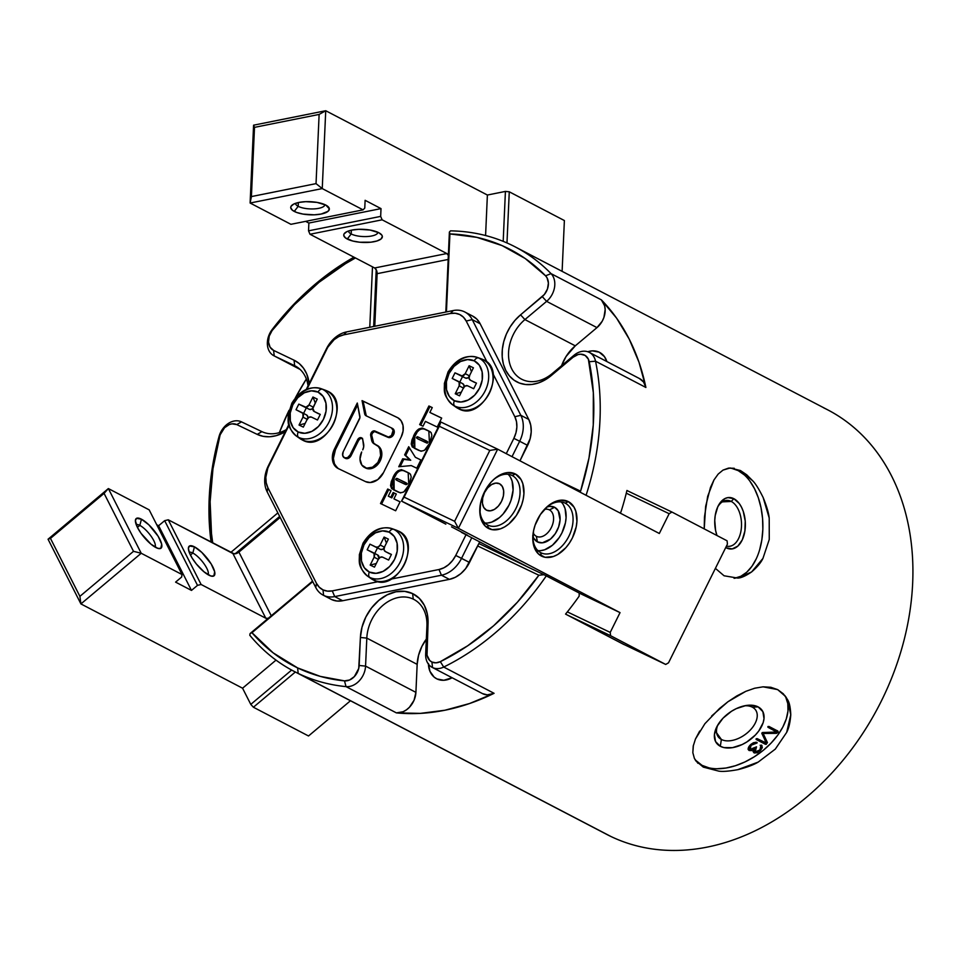 <?xml version="1.0" encoding="UTF-8"?>
<svg xmlns="http://www.w3.org/2000/svg" width="961" height="961" viewBox="0 0 961 961"><rect width="100%" height="100%" fill="white"/><g stroke="black" fill="none" stroke-linecap="round" stroke-linejoin="round"><path stroke-width="1.44" d="M750.697 749.388L748.03 749.136M761.436 745.099L760.776 747.838M755.658 751.874L753.016 751.514M754.817 752.019L754.061 751.982M753.892 748.607L754.253 749.16L749.16 750.517L748.463 749.88M753.364 751.754L754.265 752.968L754.253 749.16L751.55 750.577L749.16 750.517C747.634 749.196 748.018 747.346 750.325 744.955L756.715 742.288L756.175 743.333L751.094 745.255L750.097 749.46L755.718 747.153L756.355 747.49L755.166 751.898L759.947 749.976L760.74 746.096M754.301 749.196L753.34 751.442L754.265 752.968L753.64 752.451M760.151 745.207L761.004 746.397L761.701 745.304L760.523 750.433L760.091 749.82L760.523 750.433L754.265 752.968L753.412 751.778L755.31 751.958M761.256 746.985L761.448 745.195M754.313 750.709L756.235 752.115L758.83 750.985L761.232 747.862L760.848 745.412L761.989 745.568M749.232 748.271L751.358 749.64L756.355 747.49L754.505 750.565L755.166 751.898M750.637 744.631L751.094 745.255L750.637 744.631M755.406 742.264L756.175 743.333L755.406 742.264M748.211 749.268L749.16 750.517L748.283 748.126L751.009 744.282L753.46 742.721L756.715 742.288L756.175 743.333L753.616 743.538L751.094 745.255L749.496 747.634L750.097 749.46M749.16 750.517L748.307 749.328L750.241 749.52M767.971 726.516L777.017 731.982L767.971 726.516M766.145 742.745L766.578 741.387L767.431 742.577L765.461 744.319L756.283 739.538L757.22 738.649L756.223 738.757L765.461 744.319L756.031 739.189L765.821 742.997M766.229 742.661L766.578 741.387L762.433 732.57L777.017 731.982L767.851 727.117M776.56 731.814L777.377 730.66M768.031 727.297L768.884 726.408L777.749 731.033L776.5 733.351L775.851 732.45L776.5 733.351L763.154 733.471L762.493 732.546L767.431 742.577L762.061 732.75L766.145 743.297L757.22 738.649L766.458 743.153L761.809 733.387L762.83 732.486L777.053 732.234L768.031 727.297L768.884 726.408L778.074 731.321M777.749 731.033L778.098 732.246L776.5 733.351L763.154 733.471L767.431 742.577L766.181 744.379L764.608 743.129L765.701 743.057M776.776 731.645L777.353 730.816M731.249 501.438L733.868 498.699A25.767 15.292 -92.8 0 1 744.895 531.001A25.767 15.292 -92.8 0 1 726.24 547.818L725.735 547.554A25.767 15.292 -92.8 0 0 726.24 547.818L732.21 548.911L737.844 546.1L742.3 539.818L744.895 531.001L745.231 521.018L743.249 511.372L741.472 507.144L739.261 503.528L733.868 498.699L731.249 501.438A23.016 13.646 -92.8 0 1 741.472 526.532A23.016 13.646 -92.8 0 1 728.967 546.353A23.016 13.646 -92.8 0 1 726.456 546.088A23.016 13.646 87.2 0 0 741.303 528.61A23.016 13.646 87.2 0 0 731.249 501.438L722.3 501.882L731.249 501.438A23.016 13.646 87.2 0 0 717.483 507.42A23.016 13.646 -92.8 0 1 726.708 500.393A23.016 13.646 -92.8 0 1 731.249 501.438M752.355 707.176L758.109 706.888A28.073 17.022 -35.7 0 1 755.382 735.021A28.073 17.022 -35.7 0 1 720.318 746.289L721.375 739.465A23.016 13.947 144.3 0 0 750.121 730.228A23.016 13.947 144.3 0 0 752.355 707.176A23.016 13.947 -35.7 0 1 755.562 709.903A23.016 13.947 -35.7 0 1 747.682 732.546A23.016 13.947 -35.7 0 1 721.375 739.465L716.606 732.835L721.375 739.465A23.016 13.947 -35.7 0 1 718.167 736.739A23.016 13.947 -35.7 0 1 717.843 724.918A23.016 13.947 144.3 0 0 721.375 739.465L720.318 746.289L715.561 741.568L714.419 734.564L717.05 726.348L723.044 718.155L731.513 711.26L736.27 708.641L745.952 705.53L754.601 705.626L758.109 706.888L762.866 711.62L764.007 718.624L763.154 722.66L758.758 731.021L755.382 735.021L746.913 741.916L742.156 744.547L732.474 747.658L723.825 747.562L720.318 746.289A28.073 17.022 -35.7 0 1 716.894 726.648A28.073 17.022 -35.7 0 1 746.397 705.458A28.073 17.022 -35.7 0 1 758.109 706.888L752.355 707.176A23.016 13.947 144.3 0 0 744.463 705.806A23.016 13.947 -35.7 0 1 752.355 707.176M697.914 763.286L694.395 758.409L692.833 752.667L693.217 746.132L695.452 739.033L704.906 723.693L719.465 708.533L727.921 701.758L745.808 691.331L754.637 688.232L763.094 686.827L770.83 687.271L777.665 689.614L785.605 696.521L787.455 699.536C789.353 702.275 790.459 707.356 790.771 714.768C790.218 722.312 788.861 728.174 786.687 732.354L775.299 749.112L758.181 762.097C753.76 764.788 747.105 767.286 738.216 769.593C729.207 771.239 722.744 771.755 718.828 771.142L703.308 767.118L702.035 765.352A55.221 33.479 144.3 0 1 695.187 759.887L702.035 765.352L708.954 767.839M717.026 768.74L725.963 768.031L735.405 765.725L745.003 761.917L754.361 756.739L763.154 750.421L771.01 743.177L777.653 735.297L782.819 727.081L786.314 718.852L787.996 710.912L787.792 703.584L785.738 697.133M756.715 742.288L757.196 742.841L756.175 743.333M755.718 747.153L756.511 746.829L756.355 747.49M761.701 745.304L762.313 747.574L760.523 750.433L757.388 752.727L754.265 752.968M718.828 771.142L703.308 767.118L702.035 765.352A55.221 33.479 144.3 0 0 764.343 749.424A55.221 33.479 144.3 0 0 784.801 695.476M734.66 578.234L740.919 576.24L746.757 572.203L751.946 566.293L756.307 558.725M759.646 549.8L761.857 539.842L762.842 529.259L762.566 518.447L761.04 507.816L758.325 497.774L754.529 488.717L749.784 480.98M744.282 474.878L738.24 470.638L731.874 468.403M716.99 535.541L715.597 530.472L714.756 520.466L715.212 515.528L717.807 506.711L719.837 503.18L724.978 498.543L727.897 497.606L733.868 498.699A25.767 15.292 -92.8 0 0 717.939 506.423L717.939 506.423A25.767 15.292 -92.8 0 0 716.99 535.541M734.084 578.306A55.221 32.77 87.2 0 0 762.818 529.751A55.221 32.77 87.2 0 0 738.24 470.638L740.438 470.53L752.775 480.86C755.598 483.695 759.058 489.257 763.142 497.51C766.65 506.075 768.668 512.91 769.208 518.039L769.256 539.457L762.938 558.425C760.956 562.617 757.172 567.134 751.598 571.951C745.592 575.999 740.967 578.041 737.712 578.078L724.077 575.783L715.392 568.371L724.077 575.783L737.712 578.078L751.598 571.951L762.938 558.425L769.256 539.457L769.208 518.039L763.142 497.51M427.056 638.128L421.963 646.26L418.588 655.198L417.158 664.363L415.909 692.364L365.564 666.105L366.814 638.104L417.158 664.363L415.909 692.364L414.035 700.293L409.47 707.212L406.455 709.831L403.164 711.717L396.376 712.882A18.403 13.995 -62.5 0 0 415.909 692.364L365.564 666.105A18.403 13.995 117.5 0 1 346.02 686.622L396.376 712.882L420.365 713.374L444.907 710.239L469.605 703.512L494.074 693.313L443.718 667.054A18.403 13.995 -62.5 0 1 432.522 667.547L431.921 662.045A13.802 10.499 117.5 0 0 440.318 661.673L443.718 667.054L440.318 661.673A234.7 178.47 117.5 0 0 538.857 575.243L543.974 574.702L478.89 543.566L546.316 575.867A239.301 181.965 117.5 0 1 443.718 667.054A18.403 13.995 117.5 0 1 432.522 667.547A18.403 13.995 117.5 0 1 432.198 667.378L482.554 693.638A18.403 13.995 -62.5 0 0 494.074 693.313L443.718 667.054A239.301 181.965 -62.5 0 0 546.316 575.867L579.183 593.009L579.171 596.132A239.301 181.965 -62.5 0 1 565.561 614.103L623.869 644.507A239.301 181.965 117.5 0 0 623.905 644.459L565.561 614.103A239.301 181.965 -62.5 0 0 579.171 596.132L579.183 593.009L543.974 574.702L538.857 575.243L477.689 545.98L538.857 575.243L517.486 602.103L493.582 625.803L467.671 645.804L440.318 661.673L435.958 662.838L431.921 662.045A13.802 10.499 117.5 0 1 426.78 651.93L425.675 654.069L426.924 626.067A36.818 28.001 -62.5 0 0 413.242 599.111L412.629 593.61A41.419 31.497 117.5 0 1 428.041 623.929L426.924 626.067L428.041 623.929L426.78 651.93L425.675 654.069A18.403 13.995 -62.5 0 0 432.522 667.547L431.921 662.045L429.675 660.447L427.02 655.222L428.041 623.929L427.333 614.091L424.378 605.37L419.356 598.391L412.629 593.61L404.653 591.351L395.956 591.784L387.151 594.859L378.814 600.385L371.535 607.965L365.805 617.106L362.009 627.173L360.399 637.479L366.814 638.104L365.564 666.105L359.15 665.48A13.802 10.499 117.5 0 1 344.494 680.868L346.02 686.622A18.403 13.995 -62.5 0 0 365.564 666.105L359.15 665.48L360.399 637.479L358.729 668.472L354.321 676.616L349.588 679.992L344.494 680.868L320.301 676.388L297.598 667.907A234.7 178.47 117.5 0 1 251.974 632.698L312.517 581.129L250.088 633.551L249.788 635.257A239.301 181.965 -62.5 0 0 298.198 673.421L297.598 667.907L273.116 652.831L251.974 632.698L250.088 633.551L249.788 635.257A239.301 181.965 117.5 0 0 293.946 671.283L606.655 834.352A239.301 181.965 -62.5 0 0 610.92 836.49A239.301 181.965 -62.5 0 0 880.096 703.524A239.301 181.965 -62.5 0 0 827.962 409.975L515.24 246.905A239.301 181.965 117.5 0 1 551.037 273.621L545.572 275.807A13.802 10.499 117.5 0 1 542.256 296.613L546.617 301.358A18.403 13.995 -62.5 0 0 551.037 273.621A18.403 13.995 117.5 0 1 546.617 301.358L524.922 319.581L520.562 314.836L542.256 296.613L546.617 301.358L596.973 327.617A18.403 13.995 -62.5 0 0 601.394 299.88L551.037 273.621L601.394 299.88L604.637 305.838L605.166 309.55L603.904 317.478L602.175 321.286L596.973 327.617L575.279 345.84L524.922 319.581A36.818 28.001 -62.5 0 0 511.817 369.048A36.818 28.001 -62.5 0 0 552.311 373.493L551.374 375.475A41.419 31.497 117.5 0 1 505.81 370.478A41.419 31.497 117.5 0 1 520.562 314.836L524.922 319.581L546.617 301.358L596.973 327.617L575.279 345.84A36.818 28.001 -62.5 0 0 561.572 365.709L566.065 356.507L575.279 345.84L524.922 319.581A36.818 28.001 117.5 0 0 521.595 379.187A36.818 28.001 117.5 0 0 552.311 373.493L574.005 355.27L573.068 357.252L551.374 375.475L552.311 373.493L574.005 355.27L573.068 357.252A13.802 10.499 117.5 0 1 589.213 361.708L595.544 361.216A18.403 13.995 -62.5 0 0 589.033 352.255A18.403 13.995 -62.5 0 0 574.005 355.27A18.403 13.995 117.5 0 1 589.033 352.255A18.403 13.995 117.5 0 1 589.369 352.423A18.403 13.995 117.5 0 1 595.544 361.216L589.213 361.708A234.7 178.47 117.5 0 1 580.588 491.167L551.097 477.052L580.588 491.167L588.973 458.097L593.261 425.014L593.333 392.653L588.372 359.174L585.189 355.462L580.576 354.189L578.017 354.573L573.068 357.252L545.187 379.835L538.653 382.862L532.022 384.436L525.535 384.508L519.445 383.055L514.003 380.16L509.39 375.907L505.81 370.478L503.384 364.075L502.207 356.951L502.339 349.372L503.756 341.623L506.399 334.008L510.195 326.836L514.976 320.361L520.562 314.836L544.394 294.438L547.458 289.009L548.407 283.063L547.049 277.813L545.572 275.807L551.037 273.621A239.301 181.965 -62.5 0 0 510.976 244.779A239.301 181.965 117.5 0 1 515.24 246.905M619.797 512.886L620.914 512.057A239.301 181.965 -62.5 0 0 626.944 490.458L628.53 491.287L626.944 490.458A239.301 181.965 -62.5 0 1 620.914 512.057L619.797 512.886M312.769 581.621L251.974 632.698L312.769 581.621M445.82 312.037L449.388 232.057L446.433 311.917L449.916 233.931A234.7 178.47 117.5 0 1 545.572 275.807L525.199 258.521L502.122 245.608L476.836 237.355L449.916 233.931L449.388 232.057L445.82 312.037M369.781 327.269L372.484 266.846L369.781 327.269M376.219 269.669L373.673 326.488L376.219 269.669M230.796 552.419L277.861 512.898L230.796 552.419M279.663 516.441L235.181 553.8L279.663 516.441M450.529 230.856L449.388 232.057L450.529 230.856A239.301 181.965 117.5 0 1 510.976 244.779A239.301 181.965 -62.5 0 0 450.529 230.856M257.224 434.384L261.921 431.645A36.818 28.001 -62.5 0 0 286.33 429.591A36.818 28.001 117.5 0 1 261.921 431.645L257.224 434.384L236.778 424.594L241.475 421.855L261.921 431.645L241.475 421.855A18.403 13.995 -62.5 0 0 219.012 436.618L219.937 435.669A13.802 10.499 117.5 0 1 236.778 424.594L241.475 421.855A18.403 13.995 117.5 0 0 219.012 436.618A239.301 181.965 -62.5 0 0 211.108 542.16A239.301 181.965 117.5 0 1 219.012 436.618L224.598 427.681L229.415 424.51L231.985 423.861L236.778 424.594L257.224 434.384L263.122 436.318L269.5 436.762L276.119 435.681L285.261 431.729A41.419 31.497 117.5 0 1 257.224 434.384M294.054 360.195A41.419 31.497 117.5 0 1 309.202 383.499L306.739 373.997L303.532 368.219L299.243 363.558L294.054 360.195L294.655 365.697L294.054 360.195L273.609 350.405L294.054 360.195M308.049 385.829A36.818 28.001 -62.5 0 0 294.655 365.697L274.209 355.918L273.609 350.405A13.802 10.499 117.5 0 1 272.107 330.572L272.215 329.455A18.403 13.995 -62.5 0 0 274.209 355.918L273.609 350.405L270.065 347.149L268.503 342.032L269.224 336.098L272.107 330.572A234.7 178.47 117.5 0 1 355.438 257.956L345.552 263.65L319.064 282.27L294.402 304.733L272.107 330.572L272.215 329.455A239.301 181.965 117.5 0 1 353.972 257.188A239.301 181.965 -62.5 0 0 272.215 329.455A18.403 13.995 117.5 0 0 273.885 355.75A18.403 13.995 117.5 0 0 274.209 355.918L294.655 365.697A36.818 28.001 117.5 0 1 295.315 366.021A36.818 28.001 117.5 0 1 308.049 385.829M586.078 495.287A239.301 181.965 -62.5 0 0 595.544 361.216A239.301 181.965 117.5 0 1 586.078 495.287M300.072 369.396L274.209 355.918L300.072 369.396M432.198 667.378A18.403 13.995 117.5 0 1 425.675 654.069L426.924 626.067A36.818 28.001 117.5 0 0 413.891 599.436A36.818 28.001 117.5 0 0 413.242 599.111L414.539 599.784L413.242 599.111A36.818 28.001 -62.5 0 0 366.814 638.104A36.818 28.001 117.5 0 1 413.242 599.111L412.629 593.61A41.419 31.497 117.5 0 0 360.399 637.479L366.814 638.104L417.158 664.363A36.818 28.001 -62.5 0 1 426.348 639.065M639.389 378.514L643.558 382.022L645.888 387.475L639.005 362.261L629.179 339.029L616.578 318.115L601.394 299.88A239.301 181.965 117.5 0 1 645.888 387.475L595.544 361.216L645.888 387.475A18.403 13.995 -62.5 0 0 639.714 378.682A18.403 13.995 -62.5 0 0 639.389 378.514M587.772 351.75L592.372 350.861L599.196 352.182L604.457 356.651L606.859 361.54A23.016 17.502 117.5 0 0 599.604 352.387A23.016 17.502 117.5 0 0 599.196 352.182L600.012 352.615L599.196 352.182A23.016 17.502 117.5 0 0 587.772 351.75M293.946 671.283A239.301 181.965 117.5 0 0 298.198 673.421L610.92 836.49L298.198 673.421L297.598 667.907A234.7 178.47 117.5 0 0 344.494 680.868L346.02 686.622A239.301 181.965 117.5 0 1 298.198 673.421A239.301 181.965 -62.5 0 0 346.02 686.622L396.376 712.882A239.301 181.965 117.5 0 0 494.074 693.313L487.275 694.863L482.47 693.602M428.426 664.135A23.016 17.502 117.5 0 0 436.582 678.742L436.618 678.766A23.016 17.502 117.5 0 0 436.991 678.947A23.016 17.502 117.5 0 0 452.09 677.757L443.814 680.268L436.991 678.947L434.108 677.085L429.939 671.283L428.414 663.51M306.343 379.006L295.327 397.926A239.301 181.965 117.5 0 1 306.343 379.006M289.033 410.311L279.351 432.618A239.301 181.965 117.5 0 1 289.033 410.311M734.252 468.283L728.402 468.151L722.996 470.109L718.179 474.073L713.987 479.923L710.467 487.455L705.65 506.339L704.221 528.886L704.473 516.934L707.668 496.344L713.987 479.923L718.179 474.073L722.996 470.109L730.12 467.971L740.438 470.53L746.697 474.782L752.847 480.944M711.669 715.969L727.921 701.758L736.811 695.92L745.808 691.331L754.637 688.232L763.094 686.827L777.665 689.614L783.275 693.77L787.455 699.536L790.771 714.768L786.687 732.354L775.299 749.112L758.181 762.097L737.604 769.725M212.741 543.001A234.7 178.47 117.5 0 1 219.937 435.669L212.958 468.824L210.123 501.738L211.504 533.679L212.729 543.001M740.438 470.53L738.24 470.638A55.221 32.77 87.2 0 0 728.81 468.091M695.452 739.033L699.668 731.081M703.308 767.118L695.884 760.932L694.395 758.409L692.833 752.667L693.374 745.364M823.697 407.848A239.301 181.965 117.5 0 1 881.501 700.725A239.301 181.965 117.5 0 1 610.92 836.49A239.301 181.965 117.5 0 1 602.475 832.082M295.339 672.015L253.404 707.236L250.785 704.389L291.651 670.057L250.785 704.389L253.404 707.236L308.517 735.982L350.465 700.761L308.517 735.982L253.404 707.236L295.339 672.015M197.51 585.357L164.655 520.67L168.259 519.805L201.113 584.492L197.51 585.357L191.479 590.414L158.625 525.727L156.739 524.754L158.625 525.727L164.655 520.67L197.51 585.357L201.113 584.492L265.777 618.211L232.91 553.524A4.601 2.631 153.1 0 0 238.917 552.095L271.266 615.773L238.917 552.095L280.168 517.45L238.917 552.095L234.184 553.848L168.259 519.805L164.655 520.67L158.625 525.727L191.479 590.414L197.51 585.357M181.617 577.056L182.037 574.546L149.171 509.859L182.037 574.546L141.219 553.26L80.916 603.916L48.05 539.229L50.465 538.4L79.895 596.349L80.916 603.916L79.895 596.349L133.507 551.326L141.219 553.26L133.507 551.326L104.076 493.377L50.465 538.4L48.05 539.229L108.365 488.572L104.076 493.377L108.365 488.572L141.219 553.26L108.365 488.572L149.171 509.859L108.365 488.572L48.05 539.229L80.916 603.916L242.568 688.208L250.785 704.389L242.568 688.208L276.011 660.123L242.568 688.208L80.916 603.916L141.219 553.26L182.037 574.546L181.617 577.056L175.587 582.126L191.479 590.414L175.587 582.126L181.617 577.056M139.813 525.391A14.727 4.565 50 0 0 136.234 524.658A14.727 4.565 -130 0 1 139.813 525.391L137.435 527.397L139.813 525.391A14.727 4.565 -130 0 1 151.189 536.358A14.727 4.565 -130 0 1 155.069 547.085A14.727 4.565 50 0 0 151.189 536.358A14.727 4.565 50 0 0 139.813 525.391L141.459 519.204L139.813 525.391M155.826 547.506A19.328 5.994 -130 0 1 142.18 534.869A19.328 5.994 -130 0 1 135.393 520.622A19.328 5.994 -130 0 1 141.459 519.204L136.486 518.363L135.393 520.67L137.507 527.553L141.111 533.415L151.021 544.214L157.868 548.371L160.799 548.347L161.676 544.13L158.157 536.286L148.847 524.814L141.459 519.204A19.328 5.994 -130 0 1 158.517 536.899A19.328 5.994 -130 0 1 158.901 548.611A19.328 5.994 -130 0 1 155.826 547.506M192.813 553.031A14.727 4.565 50 0 0 189.233 552.287A14.727 4.565 -130 0 1 192.813 553.031L190.434 555.026L192.813 553.031A14.727 4.565 -130 0 1 204.188 563.999A14.727 4.565 -130 0 1 208.069 574.726A14.727 4.565 50 0 0 204.188 563.999A14.727 4.565 50 0 0 192.813 553.031L194.458 546.845L192.813 553.031M208.837 575.146A19.328 5.994 -130 0 1 195.179 562.497A19.328 5.994 -130 0 1 188.392 548.263A19.328 5.994 -130 0 1 194.458 546.845L189.485 546.004L188.392 548.311L189.329 552.539L192.128 558.065L196.38 564.035L204.032 571.843L210.867 576.011L213.81 575.987L214.675 571.771L211.156 563.927L201.846 552.455L194.458 546.845A19.328 5.994 -130 0 1 211.528 564.527A19.328 5.994 -130 0 1 211.9 576.24A19.328 5.994 -130 0 1 208.837 575.146M268.035 618.476A4.601 2.631 -26.9 0 1 265.777 618.211L268.636 618.367M104.076 493.377L133.507 551.326L79.895 596.349L50.465 538.4L104.076 493.377M232.91 553.524L265.777 618.211L201.113 584.492L168.259 519.805L232.91 553.524M626.932 490.518L671.955 512.057L669.144 513.703L626.272 493.197L669.144 513.703L671.955 512.057L727.081 540.803L727.441 544.106L727.081 540.803L671.955 512.057L626.932 490.518M622.284 643.678L665.709 664.447L668.52 662.814L665.709 664.447L610.583 635.702L567.158 614.932L610.583 635.702L610.223 632.41L610.583 635.702L665.709 664.447L622.284 643.678M567.35 611.893L610.223 632.41L620.037 612.625L458.385 528.322L454.625 521.306L489.81 450.421L497.666 449.183L458.385 528.322L401.542 501.125L404.1 497.137L454.625 521.306L458.385 528.322L497.666 449.183L489.81 450.421L439.297 426.252L440.835 421.999L497.666 449.183L659.318 533.487L669.144 513.703L659.318 533.487L497.666 449.183L440.835 421.999L401.542 501.125L440.835 421.999L401.542 501.125L445.844 524.153L401.542 501.125L458.385 528.322L620.037 612.625L579.183 593.069L620.037 612.625L610.223 632.41L567.35 611.893M467.43 535.157L451.526 526.868L467.43 535.157M532.706 535.77L533.835 538.376L537.439 541.908A19.328 12.553 -64.4 0 0 557.164 530.412A19.328 12.553 -64.4 0 0 554.629 507.288L558.233 510.832L560.071 519.817L558.629 526.916L555.278 533.667L550.521 539.049L542.352 542.821L537.439 541.908L536.334 536.286A14.727 9.562 115.6 0 0 551.362 527.517A14.727 9.562 115.6 0 0 549.428 509.907L549.428 509.907A14.727 9.562 115.6 0 0 544.394 509.438A14.727 9.562 -64.4 0 1 549.236 509.81A14.727 9.562 -64.4 0 1 549.428 509.907L554.629 507.288L549.716 506.387L546.929 507.012A19.328 12.553 -64.4 0 1 554.629 507.288L549.428 509.907A14.727 9.562 -64.4 0 1 551.434 527.361A14.727 9.562 -64.4 0 1 536.526 536.382A14.727 9.562 -64.4 0 1 536.334 536.286A14.727 9.562 -64.4 0 1 533.199 532.838A14.727 9.562 115.6 0 0 536.334 536.286L537.439 541.908A19.328 12.553 -64.4 0 1 532.899 536.334M540.707 552.659L541.379 556.035A30.368 19.725 -64.4 0 1 532.862 535.842A30.368 19.725 -64.4 0 1 546.521 507.288A30.368 19.725 -64.4 0 1 568.383 501.63L565.26 503.192A27.617 17.923 115.6 0 0 545.944 507.84A27.617 17.923 -64.4 0 1 564.9 503.023A27.617 17.923 -64.4 0 1 565.26 503.192L564.539 502.855L565.26 503.192A27.617 17.923 -64.4 0 1 569.02 535.938A27.617 17.923 -64.4 0 1 541.067 552.839A27.617 17.923 -64.4 0 1 540.707 552.659A27.617 17.923 -64.4 0 1 532.923 535.049A27.617 17.923 115.6 0 0 540.707 552.659A27.617 17.923 115.6 0 0 568.888 536.214A27.617 17.923 115.6 0 0 565.26 503.192L568.383 501.63L560.659 500.213L552.058 503.144L547.842 506.135L540.358 514.579L535.085 525.199L533.547 530.82L532.959 541.62L533.932 546.389L538.22 553.728L545.043 557.296L553.368 556.515L557.692 554.521L565.873 547.674L569.392 543.085L572.372 537.956L576.204 526.844L576.924 521.306L575.819 511.288L574.041 507.192L568.383 501.63A30.368 19.725 -64.4 0 1 572.372 537.956A30.368 19.725 -64.4 0 1 541.379 556.035L540.707 552.659M487.707 525.018L488.368 528.394A30.368 19.725 -64.4 0 1 479.863 508.201A30.368 19.725 -64.4 0 1 493.522 479.659A30.368 19.725 -64.4 0 1 515.384 473.989L512.261 475.563A27.617 17.923 115.6 0 0 492.945 480.2A27.617 17.923 -64.4 0 1 511.901 475.383A27.617 17.923 -64.4 0 1 512.261 475.563L511.528 475.214L512.261 475.563A27.617 17.923 -64.4 0 1 516.021 508.297A27.617 17.923 -64.4 0 1 488.068 525.199A27.617 17.923 -64.4 0 1 487.707 525.018A27.617 17.923 -64.4 0 1 479.923 507.408A27.617 17.923 115.6 0 0 487.707 525.018A27.617 17.923 115.6 0 0 515.877 508.573A27.617 17.923 115.6 0 0 512.261 475.563L515.384 473.989L507.66 472.572L503.384 473.509L494.831 478.494L490.879 482.362L484.38 492.068L480.548 503.18L479.959 513.979L480.932 518.748L485.221 526.087L492.044 529.655L500.369 528.874L504.693 526.88L508.922 523.889L516.393 515.444L521.667 504.837L523.204 499.215L523.925 493.666L522.82 483.647L521.042 479.551L515.384 473.989A30.368 19.725 -64.4 0 1 519.36 510.315A30.368 19.725 -64.4 0 1 488.368 528.394L487.707 525.018M526.099 566.077L461.436 532.358L526.099 566.077M540.779 550.617L544.659 549.776L552.443 545.235L559.242 537.559L561.933 532.899L565.428 522.796L566.077 517.763L565.08 508.645L563.458 504.933M561.176 501.966L561.152 501.942A27.617 17.923 115.6 0 1 562.209 532.334A27.617 17.923 115.6 0 1 537.872 550.593M487.78 522.988L491.66 522.135L499.432 517.595L503.023 514.087L508.934 505.258L511.024 500.273L513.078 490.122L512.081 481.005L510.459 477.293M508.177 474.326L508.141 474.302A27.617 17.923 115.6 0 1 509.21 504.705A27.617 17.923 115.6 0 1 484.873 522.952M486.482 510.147L483.743 507.456L482.41 503.168L482.698 497.93L484.548 492.537L487.707 487.828L491.672 484.512L495.84 483.083L499.576 483.779L502.327 486.47L503.66 490.759L503.372 495.996L501.51 501.39L498.363 506.099L494.398 509.414L490.23 510.844L486.482 510.147A14.727 9.562 -64.4 0 1 484.476 492.693A14.727 9.562 -64.4 0 1 499.396 483.683A14.727 9.562 -64.4 0 1 499.576 483.779L499.576 483.779A14.727 9.562 -64.4 0 1 501.582 501.234A14.727 9.562 -64.4 0 1 486.674 510.243A14.727 9.562 -64.4 0 1 486.482 510.147M727.441 544.106L668.52 662.814L727.441 544.106M404.1 497.137L439.297 426.252L489.81 450.421L454.625 521.306L404.1 497.137M562.113 271.35L564.383 220.549L509.27 191.804L506.976 242.941L509.27 191.804L505.414 191.419L509.27 191.804L564.383 220.549L562.113 271.35M503.192 241.343L505.414 191.419L487.383 195.035L325.731 110.731L319.124 114.431L254.497 127.369L253.584 125.182L325.731 110.731L322.247 188.584L316.037 183.623L319.124 114.431L325.731 110.731L253.584 125.182L254.497 127.369L251.41 196.573L250.112 203.023L253.584 125.182L250.112 203.023L251.41 196.573L316.037 183.623L322.247 188.584L250.112 203.023L322.247 188.584L363.066 209.858L364.772 208.093L365.12 200.308L364.772 208.093L363.066 209.858L290.919 224.309L363.066 209.858L322.247 188.584L325.731 110.731L487.383 195.035L485.581 235.529L487.383 195.035L505.414 191.419L503.192 241.343M448.619 255.782L446.805 253.536L382.142 219.817L380.664 216.393L381.012 208.609L308.877 223.048L305.634 221.366L308.877 223.048L308.529 230.832L380.664 216.393L382.142 219.817L310.007 234.256L308.529 230.832L308.877 223.048L381.012 208.609L365.12 200.308L381.012 208.609L380.664 216.393L308.529 230.832L310.007 234.256L374.658 267.975L446.805 253.536A4.601 2.547 -101.3 0 1 448.355 255.23M298.198 206.327L294.246 211.408A19.328 6.559 2.6 0 1 292.132 205.077A19.328 6.559 2.6 0 1 307.82 201.63A19.328 6.559 2.6 0 1 325.815 205.077L316.974 202.387L305.79 201.666L298.895 202.435L293.706 204.092L291.003 206.375L290.727 207.648L292.384 210.207L296.721 212.477L303.087 214.099L314.271 214.82L321.166 214.051L328.049 211.312L329.335 208.837L325.815 205.077A19.328 6.559 2.6 0 1 328.145 206.687A19.328 6.559 2.6 0 1 319.016 214.411A19.328 6.559 2.6 0 1 294.246 211.408L298.198 206.327A14.727 4.997 2.6 0 1 295.507 203.336A14.727 4.997 -177.4 0 0 298.198 206.327L298.366 202.555L298.198 206.327A14.727 4.997 -177.4 0 0 314.451 208.873A14.727 4.997 -177.4 0 0 324.926 204.657A14.727 4.997 2.6 0 1 314.451 208.873A14.727 4.997 2.6 0 1 298.198 206.327M351.197 233.967L347.257 239.037A19.328 6.559 2.6 0 1 345.131 232.718A19.328 6.559 2.6 0 1 360.819 229.271A19.328 6.559 2.6 0 1 378.814 232.718L369.973 230.027L358.789 229.307L351.906 230.075L346.705 231.733L344.002 234.016L343.726 235.289L345.383 237.847L352.711 241.019L359.75 242.22L370.874 242.196L377.024 240.959L381.061 238.953L382.334 236.478L381.877 235.181L378.814 232.718A19.328 6.559 2.6 0 1 381.145 234.316A19.328 6.559 2.6 0 1 372.015 242.052A19.328 6.559 2.6 0 1 347.257 239.037L351.197 233.967A14.727 4.997 2.6 0 1 348.507 230.976A14.727 4.997 -177.4 0 0 351.197 233.967L351.366 230.184L351.197 233.967A14.727 4.997 -177.4 0 0 367.45 236.514A14.727 4.997 -177.4 0 0 377.937 232.298A14.727 4.997 2.6 0 1 367.45 236.514A14.727 4.997 2.6 0 1 351.197 233.967M377.12 273.681A4.601 2.547 78.7 0 0 374.658 267.975L376.484 270.221L377.12 273.681L374.778 326.26L377.12 273.681L448.174 259.458L377.12 273.681M290.919 224.309L250.112 203.023L290.919 224.309M316.037 183.623L251.41 196.573L254.497 127.369L319.124 114.431L316.037 183.623M446.805 253.536L374.658 267.975L310.007 234.256L382.142 219.817L446.805 253.536M429.975 406.539L432.246 407.62L428.906 405.986L429.975 406.539L420.738 425.134L429.975 406.539M430.924 412.978L441.652 418.107L430.924 412.978M419.657 424.618L423.008 426.216L425.411 421.386L437.219 427.044L441.676 418.071L429.867 412.425L432.258 407.584L428.906 405.986L419.657 424.618L423.008 426.216L425.411 421.386L437.219 427.044L441.676 418.071L429.867 412.425L432.258 407.584L428.906 405.986L419.657 424.618M417.975 438.925L416.437 437.267L418.335 437.075L426.792 441.447L425.579 442.492L417.53 438.684L416.317 437.723L417.374 436.702L426.828 441.195M417.53 438.684L418.299 439.093M425.242 440.378L426.636 442.216L424.558 442.048L427.693 442.769L426.3 440.943M430.252 431.765L423.152 428.558L421.062 428.798M422.311 428.462L421.423 428.654M418.852 430.348L417.975 431.297M416.894 432.702L413.759 438.468L412.305 444.559L413.05 447.201L415.056 448.619M426.864 441.219L427.849 442L427.189 443.189L418.6 439.237M414.84 448.487L414.659 436.51L413.602 435.958L414.299 448.222L418.011 450.012C422.684 452.415 426.504 450.265 429.459 443.538L428.846 431.021L425.17 429.243C420.438 426.912 416.581 429.147 413.602 435.958L414.659 436.51C417.639 429.699 421.495 427.465 426.228 429.795L429.339 431.297M427.717 430.468L422.095 428.005L418.648 429.062L414.623 434.036L411.957 439.922L411.236 444.006L412.269 446.961L421.05 451.262L424.45 450.325L429.459 443.538L431.885 435.393L431.129 432.57L427.717 430.468M406.239 459.55L410.731 460.259L403.752 459.346L400.16 466.59L403.752 459.346L402.695 458.793L409.674 459.706L404.641 454.865L408.701 446.709L415.356 457.292L420.87 459.971L415.356 457.292L420.87 459.971L415.356 457.292L408.701 446.709L404.641 454.865L410.731 460.259L405.71 455.418L409.446 447.886L405.71 455.418L404.641 454.865L410.731 460.259L405.53 459.478M409.951 459.646L409.206 458.998M402.695 458.793L398.767 466.722L411.284 465.592L416.774 468.211L420.882 459.935L416.774 468.211L411.284 465.592L398.767 466.722L402.695 458.793M397.313 480.56L395.764 478.902L397.662 478.71L406.119 483.083L404.917 484.14L396.869 480.332L395.668 479.503L396.701 478.338L406.155 482.83M396.869 480.332L397.626 480.728M404.569 482.026L405.962 483.851L403.884 483.683L407.02 484.404L405.638 482.578L407.188 483.635L405.974 484.692M409.578 473.401L402.479 470.193L400.401 470.434M401.638 470.097L400.749 470.289M398.19 471.983L397.301 472.932M396.22 474.338L393.097 480.104L391.632 486.194L392.376 488.837L394.394 490.254M404.941 484.236L397.926 480.884M394.166 490.134L393.986 478.146L392.929 477.593L393.626 489.858L397.337 491.66C402.022 494.05 405.83 491.9 408.797 485.173L408.173 472.668L404.497 470.878C399.764 468.548 395.908 470.782 392.929 477.593L393.986 478.146C396.965 471.346 400.821 469.1 405.566 471.431L408.677 472.932M407.044 472.103L401.422 469.641L397.974 470.698L393.962 475.671L391.295 481.557L390.574 485.641L391.607 488.596L400.377 492.897L403.788 491.96L408.797 485.173L411.212 477.028L410.467 474.205L407.044 472.103M381.577 504.044L388.749 489.581L391.019 490.675L387.691 489.029L388.749 489.581L381.577 504.044M389.361 496.705L391.824 497.882L394.226 493.053L396.316 494.062L393.157 492.5L394.226 493.053L391.824 497.882L389.361 496.705M394.995 499.408L400.088 501.834L393.938 498.855L400.088 501.834L393.938 498.855L396.328 494.026L393.157 492.5L390.767 497.33L388.292 496.152L391.043 490.627L387.691 489.029L380.496 503.528L395.656 510.771L400.1 501.798L395.656 510.771L380.496 503.528L387.691 489.029L391.043 490.627L388.292 496.152L390.767 497.33L393.157 492.5L396.328 494.026L393.938 498.855L394.995 499.408M366.213 415.548L363.114 401.181L398.118 417.927L362.057 400.629L397.361 417.518A15.905 12.097 117.5 0 1 397.638 417.651A15.905 12.097 117.5 0 1 401.193 436.979L383.523 472.584A15.905 12.097 117.5 0 1 365.54 481.617L338.26 468.56A15.905 12.097 117.5 0 1 337.972 468.415A15.905 12.097 117.5 0 1 334.416 449.099L357.288 403.019L359.882 416.197A3.976 3.027 117.5 0 1 359.438 419.092L343.221 451.754L359.907 417.627L357.288 403.019L334.416 449.099L335.473 449.652L357.672 404.941L335.473 449.652L334.416 449.099L333.239 451.97L332.326 457.892L333.383 463.262L338.26 468.56L365.54 481.617L370.249 482.53L377.757 479.623L383.523 472.584L401.193 436.979L403.067 431.129L402.995 425.375L400.989 420.594L397.914 417.807L362.057 400.629L363.114 401.181L365.721 414.347L364.651 413.795L362.057 400.629L364.651 413.795L365.721 414.347A3.976 3.027 -62.5 0 0 366.754 416.089M337.323 467.815L334.44 463.815L333.383 458.445L335.473 449.652A15.905 12.097 -62.5 0 0 338.548 468.704M345.48 458.385L348.543 458.241L349.996 457.148L358.669 440.342L360.447 438.48L362.573 438.372M364.976 467.647L367.619 468.704L373.625 467.731L376.484 465.773L380.7 459.754L381.793 452.727L379.403 447.033L377.108 445.327A12.721 9.67 -62.5 0 1 377.337 445.448L376.28 444.895A12.721 9.67 117.5 0 1 378.97 460.643A12.721 9.67 117.5 0 1 364.519 467.442A12.721 9.67 117.5 0 1 361.672 451.994L360.003 459.022L361.841 465.088L366.549 468.151L372.568 467.178L377.853 462.481L380.616 455.67L379.943 449.015L378.346 446.481L374.406 443.994A7.952 6.042 117.5 0 1 374.261 443.922A7.952 6.042 117.5 0 1 371.583 440.066L370.694 435.549A3.46 2.631 117.5 0 1 371.859 431.921A3.46 2.631 117.5 0 1 375.006 431.057L389.481 437.615L392.52 436.09L394.214 432.678L393.566 429.387L391.547 427.969M373.649 443.009L371.703 435.165L372.303 433.279L374.478 431.501L388.016 437.327A4.973 3.784 -62.5 0 0 393.602 434.564A4.973 3.784 -62.5 0 0 392.52 428.474A4.973 3.784 -62.5 0 0 392.436 428.426M376.28 444.895A12.721 9.67 117.5 0 0 376.051 444.775L372.592 442.456L371.583 440.066L370.646 434.612L371.859 431.921L375.006 431.057L388.424 437.063L391.463 435.537L393.133 430.324L391.367 427.873L366.069 415.765A3.976 3.027 117.5 0 1 365.997 415.729A3.976 3.027 117.5 0 1 364.651 413.795L366.069 415.765L391.367 427.873A4.973 3.784 117.5 0 1 391.463 427.921A4.973 3.784 117.5 0 1 392.544 434.012A4.973 3.784 117.5 0 1 386.947 436.774L376.063 431.609A3.46 2.631 -62.5 0 0 372.916 432.474A3.46 2.631 -62.5 0 0 371.751 436.102L370.694 435.549L371.751 436.102L372.64 440.618L371.583 440.066L372.64 440.618A7.952 6.042 -62.5 0 0 374.934 444.246M364.519 467.442L365.576 467.995A12.721 9.67 -62.5 0 0 380.027 461.196A12.721 9.67 -62.5 0 0 377.337 445.448M363.642 444.054A7.952 6.042 117.5 0 1 362.741 449.844L363.678 446.925L362.741 439.537L363.642 444.054M361.648 437.892L361.516 437.82A3.46 2.631 117.5 0 1 361.576 437.856A3.46 2.631 117.5 0 1 362.741 439.537L361.516 437.82L358.369 438.684L357.6 439.79L358.669 440.342L351.101 455.574L350.044 455.021L357.6 439.79L350.044 455.021A4.973 3.784 117.5 0 1 344.338 457.796A4.973 3.784 117.5 0 1 343.221 451.754L342.657 455.382L344.422 457.832L347.486 457.688L350.044 455.021L351.101 455.574A4.973 3.784 -62.5 0 1 345.395 458.349L344.338 457.796M464.872 312.013A27.617 20.998 117.5 0 0 464.379 311.76A27.617 20.998 117.5 0 0 453.268 310.547L346.537 331.917A27.617 20.998 117.5 0 0 326.428 348.807L306.259 389.433L326.428 348.807L334.164 339.641L338.801 336.578L343.69 334.86L346.537 331.917A27.617 20.998 -62.5 0 0 326.428 348.807L326.932 348.927A23.016 17.502 117.5 0 1 343.69 334.86L450.421 313.49L343.69 334.86L346.537 331.917L453.268 310.547L450.421 313.49L455.25 313.25L459.682 314.499L463.43 317.166L466.205 321.046L487.335 362.621L466.205 321.046L472.211 319.605L520.826 415.308L514.832 416.738L493.053 373.865L514.832 416.738A23.016 17.502 117.5 0 1 513.859 438.36L519.673 441.255A27.617 20.998 -62.5 0 0 520.826 415.308L514.832 416.738L516.477 421.579L516.862 427.044L515.973 432.774L513.859 438.36L519.673 441.255L512.021 456.679L519.673 441.255L527.625 445.399A27.617 20.998 -62.5 0 0 528.778 419.452L520.826 415.308A27.617 20.998 117.5 0 1 519.673 441.255L527.625 445.399L519.973 460.824L530.148 438.696L531.217 431.825L530.748 425.267L528.778 419.452L520.826 415.308L472.211 319.605A27.617 20.998 -62.5 0 0 464.379 311.76A27.617 20.998 -62.5 0 0 453.268 310.547L450.421 313.49A23.016 17.502 117.5 0 1 466.205 321.046L472.211 319.605L480.164 323.761L528.778 419.452L480.164 323.761A27.617 20.998 -62.5 0 0 472.824 316.157L464.872 312.013A27.617 20.998 117.5 0 1 472.211 319.605L480.164 323.761L476.824 319.1L472.331 315.905M455.742 555.446L466.013 534.748L455.742 555.446A23.016 17.502 117.5 0 1 438.997 569.513L441.447 575.219A27.617 20.998 -62.5 0 0 461.556 558.329L455.742 555.446L452.559 560.515L448.511 564.732L443.886 567.795L438.997 569.513L441.447 575.219L334.716 596.589L332.266 590.883L378.826 581.561L332.266 590.883L327.425 591.123L322.992 589.874A23.016 17.502 117.5 0 1 316.469 583.327L315.773 587.531A27.617 20.998 -62.5 0 0 323.605 595.376L322.992 589.874L319.256 587.207L316.469 583.327L315.773 587.531L267.158 491.828L267.855 487.635A23.016 17.502 117.5 0 1 268.816 466.013L288.781 424.642L268.311 465.881A27.617 20.998 -62.5 0 0 267.158 491.828L267.855 487.635L316.469 583.327L267.855 487.635L266.209 482.794L265.825 477.329L268.311 465.881A27.617 20.998 117.5 0 0 267.158 491.828L315.773 587.531A27.617 20.998 117.5 0 0 323.112 595.123A27.617 20.998 117.5 0 0 323.605 595.376A27.617 20.998 -62.5 0 0 334.716 596.589A27.617 20.998 117.5 0 1 323.605 595.376L322.992 589.874A23.016 17.502 117.5 0 0 332.266 590.883L334.716 596.589L441.447 575.219L449.4 579.363A27.617 20.998 -62.5 0 0 469.509 562.473L455.742 555.446M506.267 453.676L513.859 438.36L506.267 453.676M323.112 595.123L331.052 599.268A27.617 20.998 -62.5 0 0 342.669 600.733L449.4 579.363L455.274 577.309L460.824 573.633L465.677 568.576L479.719 541.896L469.509 562.473L461.556 558.329L471.767 537.752L461.556 558.329A27.617 20.998 117.5 0 1 441.447 575.219L449.4 579.363L342.669 600.733L334.716 596.589L342.669 600.733L336.867 601.021L331.545 599.52M391.091 579.099L438.997 569.513L391.091 579.099M326.932 348.927L306.979 389.145L326.932 348.927M288.985 425.375L268.816 466.013L288.985 425.375M362.069 438.204A3.46 2.631 -62.5 0 0 358.669 440.342L357.6 439.79A3.46 2.631 117.5 0 1 361.516 437.82L361.636 437.88M398.25 532.67A1.838 1.189 115.6 0 0 397.83 530.844A1.838 1.189 115.6 0 0 397.758 530.808L393.65 529.319A4.601 2.991 115.6 0 0 389.193 532.166A22.271 16.938 117.5 0 1 394.563 559.422A22.271 16.938 117.5 0 1 369.384 572.047A4.601 2.991 115.6 0 0 369.769 577.417A26.848 20.421 -62.5 0 0 400.136 562.185A26.848 20.421 -62.5 0 0 393.65 529.319A26.848 20.421 117.5 0 1 400.136 562.185A26.848 20.421 117.5 0 1 369.769 577.417L373.361 579.951A1.838 1.189 115.6 0 0 373.481 580.024L373.012 579.483M397.758 530.808A27.437 20.866 117.5 0 1 404.377 564.383A27.437 20.866 117.5 0 1 373.361 579.951A27.437 20.866 -62.5 0 0 404.377 564.383A27.437 20.866 -62.5 0 0 397.758 530.808A27.437 20.866 -62.5 0 0 396.28 530.184L392.208 528.718A26.848 20.421 117.5 0 1 393.65 529.319L397.758 530.808A1.838 1.189 -64.4 0 1 397.83 530.844C423.537 540.478 397.121 593.934 373.469 580.012A1.838 1.189 -64.4 0 1 373.361 579.951L369.769 577.417A26.848 20.421 117.5 0 1 367.498 576.083A26.848 20.421 117.5 0 1 363.606 543.926A26.848 20.421 117.5 0 1 392.208 528.718C380.676 525.667 370.946 530.52 362.994 543.253L359.342 554.749C359.57 561.62 357.144 565.945 367.498 576.083L371.042 578.594A27.437 20.866 -62.5 0 0 373.361 579.951A27.437 20.866 117.5 0 1 370.021 577.801M389.673 553.8A3.676 2.799 -62.5 0 0 389.734 553.836A3.676 2.799 -62.5 0 0 389.806 553.86L385.349 551.542A3.676 2.799 117.5 0 1 385.289 551.506A3.676 2.799 117.5 0 1 384.46 547.037L388.388 539.121L384.1 537.067L386.442 543.061L384.1 537.067L380.172 544.983A3.676 2.799 117.5 0 1 376.003 547.073L380.46 549.392A3.676 2.799 -62.5 0 0 384.064 548.166M384.616 547.302L382.718 549.284L380.46 549.392L369.949 544.166L377.457 547.962L374.73 553.464L377.457 547.962L369.949 544.166L367.162 549.776L373.228 552.671A3.676 2.799 117.5 0 1 373.288 552.707A3.676 2.799 117.5 0 1 374.117 557.188L370.189 565.092L374.478 567.146L378.406 559.242A3.676 2.799 117.5 0 1 382.574 557.152L388.628 560.047L391.415 554.449L385.349 551.542L389.806 553.86M384.388 547.181L380.172 544.983L384.388 547.181M374.117 557.188L378.334 559.386L374.117 557.188L370.189 565.092L376.292 563.506L370.189 565.092L374.478 567.146L378.406 559.242L380.304 557.26L382.574 557.152L388.628 560.047L391.415 554.449L385.349 551.542L384.04 549.728L384.46 547.037L388.388 539.121L384.1 537.067L380.172 544.983L378.274 546.965L376.003 547.073L369.949 544.166L367.162 549.776L374.069 553.392L374.117 557.188M377.673 555.002L378.958 558.365A3.676 2.799 -62.5 0 0 377.745 555.026A3.676 2.799 -62.5 0 0 377.673 555.002L373.361 552.743M366.501 575.315A26.848 20.421 -62.5 0 0 369.769 577.417A4.601 2.991 -64.4 0 1 369.384 572.047L364.291 567.735L361.48 561.044L361.384 552.983L364.015 544.803L368.964 537.728L375.487 532.838L382.586 530.892L389.193 532.166L394.286 536.478L397.085 543.181L397.193 551.23L394.563 559.422L389.613 566.497L383.091 571.375L375.991 573.333L369.384 572.047A22.271 16.938 117.5 0 1 364.015 544.803A22.271 16.938 117.5 0 1 389.193 532.166A4.601 2.991 -64.4 0 1 393.65 529.319M375.319 578.918A1.838 1.189 -64.4 0 1 373.601 580.072M327.1 392.617A1.838 1.189 115.6 0 0 326.68 390.791A1.838 1.189 115.6 0 0 326.608 390.755L322.5 389.277A4.601 2.991 115.6 0 0 318.043 392.112A22.271 16.938 117.5 0 1 323.425 419.368A22.271 16.938 117.5 0 1 298.246 432.006A4.601 2.991 115.6 0 0 298.619 437.375A26.848 20.421 -62.5 0 0 328.986 422.131A26.848 20.421 -62.5 0 0 322.5 389.277A26.848 20.421 117.5 0 1 328.986 422.131A26.848 20.421 117.5 0 1 298.619 437.375L302.21 439.898A1.838 1.189 115.6 0 0 302.331 439.97L301.874 439.429M326.608 390.755A27.437 20.866 117.5 0 1 333.239 424.33A27.437 20.866 117.5 0 1 302.21 439.898A27.437 20.866 -62.5 0 0 333.239 424.33A27.437 20.866 -62.5 0 0 326.608 390.755A27.437 20.866 -62.5 0 0 325.13 390.142L321.058 388.664A26.848 20.421 117.5 0 1 322.5 389.277L326.608 390.755A1.838 1.189 -64.4 0 1 326.68 390.791C352.387 400.437 325.971 453.88 302.319 439.97L299.892 438.54A27.437 20.866 -62.5 0 0 302.21 439.898L298.619 437.375A26.848 20.421 117.5 0 1 296.36 436.042A26.848 20.421 117.5 0 1 292.456 403.884A26.848 20.421 117.5 0 1 321.058 388.664C309.538 385.625 299.796 390.466 291.844 403.212L288.192 414.708C288.42 421.567 285.994 425.891 296.36 436.042L299.892 438.54M318.523 413.747A3.676 2.799 -62.5 0 0 318.596 413.783A3.676 2.799 -62.5 0 0 318.656 413.819L314.211 411.488A3.676 2.799 117.5 0 1 314.139 411.464A3.676 2.799 117.5 0 1 313.31 406.983L317.238 399.079L312.95 397.025L315.292 403.007L312.95 397.025L309.022 404.929A3.676 2.799 117.5 0 1 304.853 407.02L309.31 409.338A3.676 2.799 -62.5 0 0 312.926 408.125M313.478 407.26L311.58 409.23L309.31 409.338L298.799 404.125L306.307 407.908L303.58 413.41L306.307 407.908L298.799 404.125L296.012 409.722L302.078 412.629A3.676 2.799 117.5 0 1 302.138 412.665A3.676 2.799 117.5 0 1 302.967 417.134L299.039 425.05L303.328 427.104L307.256 419.188A3.676 2.799 117.5 0 1 311.424 417.098L317.49 420.005L320.265 414.395L314.211 411.488L318.656 413.819M313.25 407.14L309.022 404.929L313.25 407.14M302.967 417.134L307.184 419.332L302.967 417.134L299.039 425.05L305.142 423.453L299.039 425.05L303.328 427.104L307.256 419.188L309.154 417.206L311.424 417.098L317.49 420.005L320.265 414.395L314.211 411.488L312.878 408.341L317.238 399.079L312.95 397.025L309.022 404.929L305.946 407.236L298.799 404.125L296.012 409.722L302.919 413.338L302.967 417.134M307.808 418.323A3.676 2.799 -62.5 0 0 306.595 414.984A3.676 2.799 -62.5 0 0 306.523 414.948L302.21 412.701M307.412 419.452L307.832 416.774L306.523 414.948M295.351 435.273A26.848 20.421 -62.5 0 0 298.619 437.375A4.601 2.991 -64.4 0 1 298.246 432.006L293.153 427.693L290.342 420.99L290.234 412.942L292.865 404.749L297.814 397.674L304.337 392.785L311.436 390.839L318.043 392.112L323.136 396.437L325.947 403.127L326.043 411.176L323.425 419.368L318.463 426.444L311.941 431.333L304.841 433.279L298.246 432.006A22.271 16.938 117.5 0 1 292.865 404.749A22.271 16.938 117.5 0 1 318.043 392.112A4.601 2.991 -64.4 0 1 322.5 389.277M302.331 439.97A1.838 1.189 -64.4 0 1 302.21 439.898A27.437 20.866 117.5 0 1 298.871 437.76M304.169 438.865A1.838 1.189 -64.4 0 1 302.463 440.018M483.299 361.336A1.838 1.189 115.6 0 0 482.878 359.51A1.838 1.189 115.6 0 0 482.806 359.474L478.698 357.997A4.601 2.991 115.6 0 0 474.229 360.843A22.271 16.938 117.5 0 1 479.611 388.088A22.271 16.938 117.5 0 1 454.433 400.725A4.601 2.991 115.6 0 0 454.817 406.095A26.848 20.421 -62.5 0 0 485.173 390.863A26.848 20.421 -62.5 0 0 478.698 357.997A26.848 20.421 117.5 0 1 485.173 390.863A26.848 20.421 117.5 0 1 454.817 406.095L458.409 408.617A1.838 1.189 115.6 0 0 458.529 408.689L458.061 408.149M482.806 359.474A27.437 20.866 117.5 0 1 489.425 393.061A27.437 20.866 117.5 0 1 458.409 408.617A27.437 20.866 -62.5 0 0 489.425 393.061A27.437 20.866 -62.5 0 0 482.806 359.474A27.437 20.866 -62.5 0 0 481.329 358.861L477.257 357.396A26.848 20.421 117.5 0 1 478.698 357.997L482.806 359.474A1.838 1.189 -64.4 0 1 482.878 359.51C508.585 369.156 482.17 422.6 458.517 408.689A1.838 1.189 -64.4 0 1 458.409 408.617L454.817 406.095A26.848 20.421 117.5 0 1 452.547 404.761A26.848 20.421 117.5 0 1 448.655 372.604A26.848 20.421 117.5 0 1 477.257 357.396C465.725 354.345 455.995 359.186 448.042 371.931L444.39 383.427C444.619 390.286 442.192 394.611 452.547 404.761L456.091 407.26A27.437 20.866 -62.5 0 0 458.409 408.617A27.437 20.866 117.5 0 1 455.07 406.479M474.722 382.466A3.676 2.799 -62.5 0 0 474.782 382.502A3.676 2.799 -62.5 0 0 474.854 382.538L470.397 380.22A3.676 2.799 117.5 0 1 470.337 380.184A3.676 2.799 117.5 0 1 469.509 375.703L473.437 367.799L469.148 365.745L471.479 371.727L469.148 365.745L465.22 373.649A3.676 2.799 117.5 0 1 461.052 375.739L465.508 378.069A3.676 2.799 -62.5 0 0 469.112 376.844M469.665 375.979L467.767 377.949L465.508 378.069L454.985 372.844L462.505 376.628L459.778 382.13L462.505 376.628L454.985 372.844L452.211 378.442L458.277 381.349A3.676 2.799 117.5 0 1 458.337 381.385A3.676 2.799 117.5 0 1 459.166 385.854L455.238 393.77L459.526 395.824L463.454 387.908A3.676 2.799 117.5 0 1 467.623 385.817L473.677 388.724L476.464 383.115L470.397 380.22L474.854 382.538M469.436 375.859L465.22 373.649L469.436 375.859M459.166 385.854L463.382 388.052L459.166 385.854L455.238 393.77L461.34 392.172L455.238 393.77L459.526 395.824L463.454 387.908L465.352 385.926L467.623 385.817L473.677 388.724L476.464 383.115L470.397 380.22L469.088 378.394L469.509 375.703L473.437 367.799L469.148 365.745L465.22 373.649L462.145 375.955L454.985 372.844L452.211 378.442L459.118 382.058L459.166 385.854M464.007 387.043A3.676 2.799 -62.5 0 0 462.794 383.703A3.676 2.799 -62.5 0 0 462.721 383.667L458.409 381.421M463.61 388.172L464.031 385.493L462.721 383.667M451.55 403.992A26.848 20.421 -62.5 0 0 454.817 406.095A4.601 2.991 -64.4 0 1 454.433 400.725L449.34 396.412L446.529 389.71L446.433 381.661L449.051 373.469L454.012 366.393L460.535 361.516L467.635 359.558L474.229 360.843L479.323 365.156L482.134 371.847L482.242 379.907L479.611 388.088L474.662 395.163L468.139 400.052L461.04 401.998L454.433 400.725A22.271 16.938 117.5 0 1 449.051 373.469A22.271 16.938 117.5 0 1 474.229 360.843A4.601 2.991 -64.4 0 1 478.698 357.997M460.367 407.596A1.838 1.189 -64.4 0 1 458.649 408.737M753.448 747.97L754.301 749.16M300.084 369.42L273.885 355.75M589.369 352.423L639.714 378.682M392.52 428.474L391.463 427.921M374.261 443.922L375.331 444.475M337.972 468.415L339.029 468.968M365.997 415.729L367.054 416.281M385.289 551.506L389.734 553.836M373.288 552.707L377.745 555.026M371.042 578.594L373.469 580.012M396.28 530.184L397.83 530.832M314.139 411.464L318.596 413.783M302.138 412.665L306.595 414.984M325.13 390.142L326.68 390.791M470.337 380.184L474.782 382.502M458.337 381.385L462.794 383.703M456.091 407.26L458.517 408.689M481.329 358.861L482.878 359.51"/></g></svg>
